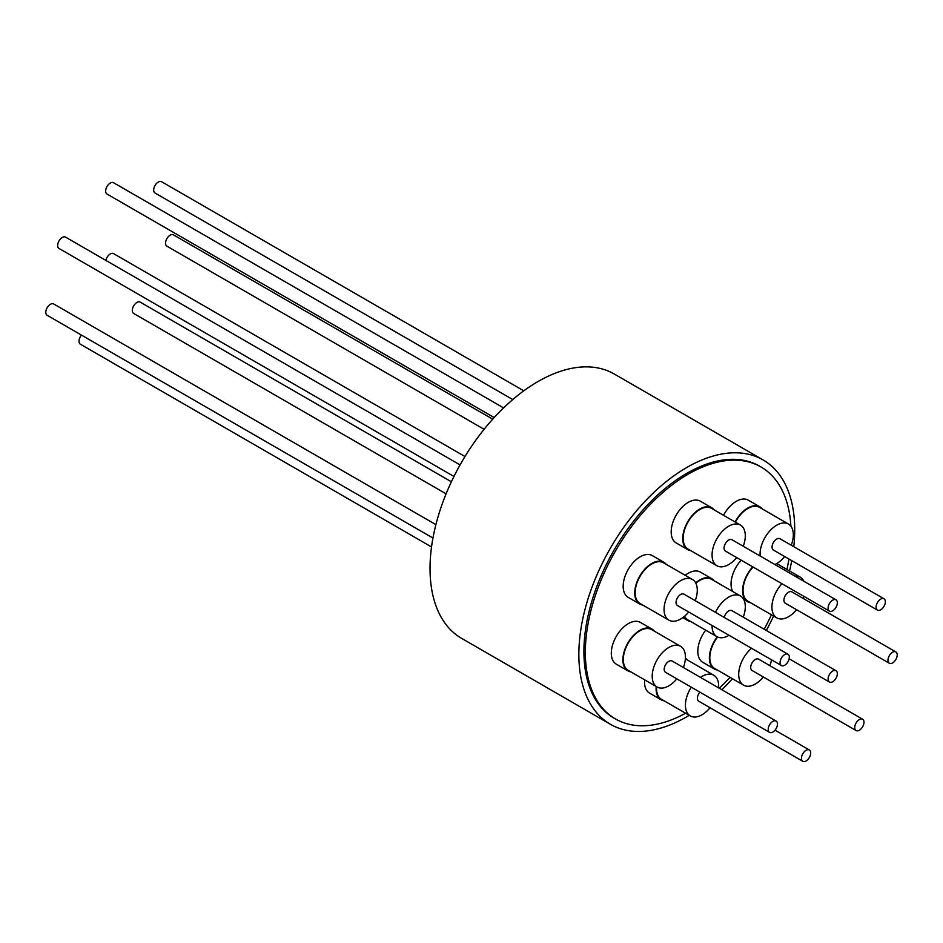 <?xml version="1.0" encoding="UTF-8"?>
<svg xmlns="http://www.w3.org/2000/svg" width="943" height="943" viewBox="0 0 943 943"><rect width="100%" height="100%" fill="white"/><g stroke="black" fill="none" stroke-linecap="round" stroke-linejoin="round"><path stroke-width="1.41" d="M81.463 335.107A6.542 3.772 120 0 0 79.023 341.225A6.542 3.772 120 0 0 80.379 344.219L431.529 546.952M889.308 663.247L785.283 603.19A6.542 3.772 -60 0 1 784.105 598.616A6.542 3.772 -60 0 1 787.523 592.923A6.542 3.772 -60 0 1 791.825 591.862L895.85 651.931A6.542 3.772 120 0 0 891.548 652.98A6.542 3.772 120 0 0 888.141 658.674A6.542 3.772 120 0 0 889.308 663.247A6.542 3.772 120 0 0 893.61 662.198A6.542 3.772 120 0 0 897.029 656.505A6.542 3.772 120 0 0 895.85 651.931M781.441 665.546L677.404 605.489A6.542 3.772 -60 0 1 676.626 599.571A6.542 3.772 -60 0 1 681.706 594.019A6.542 3.772 -60 0 1 683.946 594.161L787.971 654.218A6.542 3.772 120 0 0 785.731 654.088A6.542 3.772 120 0 0 780.663 659.64A6.542 3.772 120 0 0 781.441 665.546A6.542 3.772 120 0 0 783.68 665.687A6.542 3.772 120 0 0 788.749 660.135A6.542 3.772 120 0 0 787.971 654.218M883.992 598.781L779.967 538.724A6.542 3.772 120 0 0 772.529 544.476A6.542 3.772 120 0 0 773.425 550.052L877.45 610.109A6.542 3.772 120 0 0 884.888 604.357A6.542 3.772 120 0 0 883.992 598.781A6.542 3.772 120 0 0 876.554 604.534A6.542 3.772 120 0 0 877.45 610.109M523.801 390.826L161.559 181.693A6.542 3.772 120 0 0 154.133 187.445A6.542 3.772 120 0 0 155.029 193.02L512.768 399.561M760.176 556.04A23.492 13.567 -60 0 1 769.205 531.593A23.492 13.567 -60 0 1 787.971 523.789A23.492 13.567 -60 0 1 788.442 524.037A23.492 13.567 -60 0 1 791.248 545.243M784.706 556.57A23.492 13.567 -60 0 1 774.863 564.515M735.375 522.139A23.492 13.567 -60 0 1 759.08 507.098A23.492 13.567 -60 0 1 759.551 507.358L788.442 524.037M735.068 521.962A24.117 13.921 -60 0 1 759.363 506.568A24.117 13.921 -60 0 1 759.858 506.827A24.117 13.921 -60 0 1 762.25 508.914M759.858 506.827L748.294 500.144A24.117 13.921 120 0 0 747.811 499.896A24.117 13.921 120 0 0 723.505 515.291M464.982 456.518L113.561 253.62A6.542 3.772 120 0 0 105.84 260.398M695.675 582.904A24.117 13.921 -60 0 1 709.112 577.764A24.117 13.921 -60 0 1 711.847 578.754A24.117 13.921 -60 0 1 714.24 580.841M690.736 621.543A24.117 13.921 -60 0 1 690.465 621.496A24.117 13.921 -60 0 1 687.73 620.518A24.117 13.921 -60 0 1 684.17 616.557M685.219 575.313A24.117 13.921 -60 0 1 697.549 571.093A24.117 13.921 -60 0 1 700.284 572.071L711.847 578.754M715.454 612.349A23.492 13.567 -60 0 1 737.768 595.009A23.492 13.567 -60 0 1 740.432 595.964A23.492 13.567 -60 0 1 743.237 617.17M729.033 635.299A23.492 13.567 -60 0 1 719.592 637.621A23.492 13.567 -60 0 1 716.939 636.666A23.492 13.567 -60 0 1 712.071 625.504M695.851 583.257A23.492 13.567 -60 0 1 708.877 578.318A23.492 13.567 -60 0 1 711.541 579.285L740.432 595.964M642.725 605.052A24.117 13.921 -60 0 1 639.719 604.015A24.117 13.921 -60 0 1 636.996 581.866A24.117 13.921 -60 0 1 663.837 562.264A24.117 13.921 -60 0 1 666.23 564.35M639.719 604.015L628.168 597.343A24.117 13.921 -60 0 1 625.433 575.195A24.117 13.921 -60 0 1 652.273 555.58L663.837 562.264M688.696 611.995A23.492 13.567 -60 0 1 668.929 620.176A23.492 13.567 -60 0 1 666.265 598.581A23.492 13.567 -60 0 1 692.421 579.474A23.492 13.567 -60 0 1 695.227 600.679M668.929 620.176L640.026 603.485A23.492 13.567 -60 0 1 637.374 581.902A23.492 13.567 -60 0 1 663.53 562.794L692.421 579.474M664.096 700.802A24.117 13.921 -60 0 1 661.09 699.777A24.117 13.921 -60 0 1 656.198 686.504M661.09 699.777L649.527 693.105A24.117 13.921 -60 0 1 644.635 679.832M710.055 707.757A23.492 13.567 -60 0 1 697.172 716.739A23.492 13.567 -60 0 1 690.288 715.926A23.492 13.567 -60 0 1 691.278 687.176M700.472 677.38A23.492 13.567 -60 0 1 706.908 674.422A23.492 13.567 -60 0 1 713.792 675.235A23.492 13.567 -60 0 1 718.578 687.836M690.288 715.926L661.397 699.246A23.492 13.567 -60 0 1 656.599 686.728M699.859 692.127A6.542 3.772 120 0 0 697.419 698.256A6.542 3.772 120 0 0 698.775 701.238L802.799 761.307A6.542 3.772 120 0 0 807.845 759.551A6.542 3.772 120 0 0 810.697 752.974A6.542 3.772 120 0 0 809.342 749.98A6.542 3.772 120 0 0 804.296 751.736A6.542 3.772 120 0 0 801.444 758.313A6.542 3.772 120 0 0 802.799 761.307M690.736 550.629A24.117 13.921 -60 0 1 687.73 549.604A24.117 13.921 -60 0 1 683.592 531.946A24.117 13.921 -60 0 1 697.207 510.752A24.117 13.921 -60 0 1 711.847 507.841A24.117 13.921 -60 0 1 714.24 509.939M687.73 549.604L676.178 542.932A24.117 13.921 -60 0 1 672.029 525.275A24.117 13.921 -60 0 1 685.655 504.081A24.117 13.921 -60 0 1 700.284 501.169L711.847 507.841M736.695 557.584A23.492 13.567 -60 0 1 731.19 562.924A23.492 13.567 -60 0 1 716.939 565.753A23.492 13.567 -60 0 1 712.896 548.543A23.492 13.567 -60 0 1 726.181 527.891A23.492 13.567 -60 0 1 740.432 525.062A23.492 13.567 -60 0 1 743.237 546.256M716.939 565.753L688.036 549.074A23.492 13.567 -60 0 1 683.993 531.864A23.492 13.567 -60 0 1 697.278 511.212A23.492 13.567 -60 0 1 711.541 508.371L740.432 525.062M685.608 713.226A145.481 83.998 -60 0 1 615.484 718.955L614.046 718.118A145.481 83.998 -60 0 1 591.744 601.54A145.481 83.998 -60 0 1 686.787 473.339A145.481 83.998 -60 0 1 759.528 466.125L760.966 466.962A145.481 83.998 -60 0 1 790.894 526.229M615.484 718.955A145.481 83.998 -60 0 1 593.182 602.377A145.481 83.998 -60 0 1 688.225 474.164A145.481 83.998 -60 0 1 760.966 466.962M788.949 559.01A145.481 83.998 -60 0 1 786.933 569.454M771.433 614.777A145.481 83.998 -60 0 1 764.172 629.252M730.047 677.357A145.481 83.998 -60 0 1 719.309 688.26M803.801 596.33A23.492 13.567 -60 0 1 803.106 598.381M796.564 609.708A23.492 13.567 -60 0 1 776.796 617.877A23.492 13.567 -60 0 1 771.975 605.701A23.492 13.567 -60 0 1 781.959 583.717M776.796 617.877L747.905 601.198A23.492 13.567 -60 0 1 743.084 589.021A23.492 13.567 -60 0 1 753.068 567.038M750.604 602.754A24.117 13.921 -60 0 1 747.599 601.728A24.117 13.921 -60 0 1 742.648 589.234A24.117 13.921 -60 0 1 752.738 566.849M741.174 560.166A24.117 13.921 120 0 0 731.096 582.562A24.117 13.921 120 0 0 732.687 591.485M829.439 611.135L725.415 551.066A6.542 3.772 -60 0 1 724.519 550.134A6.542 3.772 -60 0 1 726.004 542.602A6.542 3.772 -60 0 1 731.957 539.75L835.981 599.807A6.542 3.772 120 0 0 830.04 602.66A6.542 3.772 120 0 0 828.543 610.192A6.542 3.772 120 0 0 829.439 611.135A6.542 3.772 120 0 0 835.392 608.282A6.542 3.772 120 0 0 836.877 600.75A6.542 3.772 120 0 0 835.981 599.807M724.236 617.417A6.542 3.772 -60 0 1 731.957 610.651L835.981 670.709A6.542 3.772 120 0 0 830.948 672.465A6.542 3.772 120 0 0 828.095 679.043A6.542 3.772 120 0 0 829.439 682.037A6.542 3.772 120 0 0 834.484 680.292A6.542 3.772 120 0 0 837.337 673.703A6.542 3.772 120 0 0 835.981 670.709M503.597 407.906L113.561 182.718A6.542 3.772 120 0 0 107.608 185.571A6.542 3.772 120 0 0 106.123 193.103A6.542 3.772 120 0 0 107.019 194.046L494.179 417.572M793.782 546.704A152.636 88.123 120 0 0 763.099 459.936L614.282 374.017A152.636 88.123 120 0 0 537.958 381.573A152.636 88.123 120 0 0 438.247 516.08A152.636 88.123 120 0 0 461.646 638.387L610.463 724.307A152.636 88.123 120 0 0 686.787 716.751A152.636 88.123 120 0 0 689.215 715.313M763.099 459.936A152.636 88.123 120 0 0 686.787 467.492A152.636 88.123 120 0 0 587.065 601.999A152.636 88.123 120 0 0 610.463 724.307M717.387 670.037A24.117 13.921 -60 0 1 714.37 669.011A24.117 13.921 -60 0 1 716.798 637.444A24.117 13.921 -60 0 1 717.258 636.843M705.694 630.172A24.117 13.921 120 0 0 705.234 630.773A24.117 13.921 120 0 0 702.818 662.34L714.37 669.011M763.347 676.991A23.492 13.567 -60 0 1 743.579 685.172A23.492 13.567 -60 0 1 745.937 654.407A23.492 13.567 -60 0 1 751.559 648.301M743.579 685.172L714.676 668.481A23.492 13.567 -60 0 1 717.045 637.716A23.492 13.567 -60 0 1 717.588 636.996M758.938 659.405A6.542 3.772 120 0 0 758.596 659.157A6.542 3.772 120 0 0 758.207 658.98A6.542 3.772 120 0 0 751.877 663.247A6.542 3.772 120 0 0 752.054 670.485L856.091 730.542A6.542 3.772 120 0 0 856.48 730.719A6.542 3.772 120 0 0 862.81 726.44A6.542 3.772 120 0 0 862.621 719.214A6.542 3.772 120 0 0 862.244 719.038A6.542 3.772 120 0 0 855.914 723.305A6.542 3.772 120 0 0 856.091 730.542M630.867 671.887A24.117 13.921 -60 0 1 627.861 670.85A24.117 13.921 -60 0 1 624.066 666.359A24.117 13.921 -60 0 1 630.572 638.918A24.117 13.921 -60 0 1 651.978 629.087A24.117 13.921 -60 0 1 654.371 631.185M651.978 629.087L640.415 622.415A24.117 13.921 120 0 0 619.009 632.234A24.117 13.921 120 0 0 612.502 659.687A24.117 13.921 120 0 0 616.309 664.178L627.861 670.85M676.838 678.83A23.492 13.567 -60 0 1 657.071 687.011A23.492 13.567 -60 0 1 653.358 682.626A23.492 13.567 -60 0 1 659.699 655.88A23.492 13.567 -60 0 1 680.563 646.309A23.492 13.567 -60 0 1 684.276 650.694A23.492 13.567 -60 0 1 683.369 667.514M657.071 687.011L628.168 670.32A23.492 13.567 -60 0 1 624.466 665.935A23.492 13.567 -60 0 1 630.808 639.189A23.492 13.567 -60 0 1 651.672 629.618L680.563 646.309M435.89 524.626L53.692 303.964A6.542 3.772 120 0 0 47.539 307.123A6.542 3.772 120 0 0 47.15 315.292L432.955 538.029M776.113 721.053L672.088 660.996A6.542 3.772 120 0 0 665.935 664.143A6.542 3.772 120 0 0 665.546 672.324L769.582 732.381A6.542 3.772 120 0 0 775.735 729.222A6.542 3.772 120 0 0 776.113 721.053A6.542 3.772 120 0 0 769.96 724.212A6.542 3.772 120 0 0 769.582 732.381M140.542 302.373A6.542 3.772 120 0 0 140.201 302.125A6.542 3.772 120 0 0 139.812 301.949A6.542 3.772 120 0 0 133.482 306.216A6.542 3.772 120 0 0 133.658 313.453L446.098 493.837M460.066 464.911L65.55 237.129A6.542 3.772 120 0 0 63.311 236.999A6.542 3.772 120 0 0 58.23 242.551A6.542 3.772 120 0 0 59.008 248.457L453.948 476.474M492.717 419.175L173.418 234.842A6.542 3.772 120 0 0 169.127 235.891A6.542 3.772 120 0 0 165.709 241.585A6.542 3.772 120 0 0 166.887 246.158L484.101 429.301M771.515 659.817A23.492 13.567 -60 0 1 769.877 665.664M721.866 689.734A152.636 88.123 120 0 0 732.416 678.724M766.305 630.478A152.636 88.123 120 0 0 773.602 616.038M789.527 570.963A152.636 88.123 120 0 0 791.731 560.625M794.973 576.126A23.492 13.567 -60 0 1 800.301 577.175A23.492 13.567 -60 0 1 803.872 581.265M685.408 658.143A24.117 13.921 -60 0 1 687.588 660.112M716.939 636.666L688.036 619.975A23.492 13.567 -60 0 1 684.606 616.192M775.028 730.165L809.342 749.98M747.599 601.728L743.732 599.5M140.201 302.125L451.379 481.779M758.596 659.157L862.621 719.214M789.15 658.78L829.439 682.037M800.301 577.175L776.714 563.56M713.792 675.235L685.372 658.815M687.73 620.518L682.767 617.641"/></g></svg>
